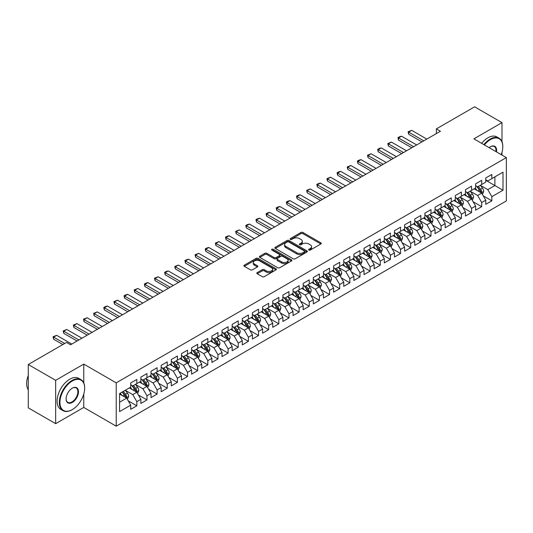 <?xml version="1.0" encoding="UTF-8"?>
<svg xmlns="http://www.w3.org/2000/svg" width="533" height="533" viewBox="0 0 533 533"><rect width="100%" height="100%" fill="white"/><g stroke="black" fill="none" stroke-linecap="round" stroke-linejoin="round"><path stroke-width="0.8" d="M308.88 250.09A0.986 0.566 0 0 0 310.273 250.09L320.853 243.981A1.406 0.813 0 0 0 321.266 243.408A1.406 0.813 0 0 0 320.853 242.835L302.931 232.481A1.406 0.813 0 0 0 300.938 232.481L290.358 238.591A0.986 0.566 0 0 0 290.072 238.997A0.986 0.566 0 0 0 290.358 239.397A0.986 0.566 0 0 0 291.751 239.397L293.123 238.604A4.504 2.598 0 0 1 299.493 238.604L300.985 239.47A4.504 2.598 0 0 1 302.311 241.309A4.504 2.598 0 0 1 300.985 243.148L299.619 243.941A0.986 0.566 0 0 0 299.333 244.341A0.986 0.566 0 0 0 299.619 244.74A0.986 0.566 0 0 0 301.012 244.74L302.384 243.954A4.504 2.598 0 0 1 308.754 243.954L310.246 244.814A4.504 2.598 0 0 1 311.565 246.652A4.504 2.598 0 0 1 310.246 248.491L308.88 249.284A0.986 0.566 0 0 0 308.587 249.684A0.986 0.566 0 0 0 308.88 250.09L308.88 249.284M257.226 272.61A1.406 0.813 0 0 0 256.813 273.182A1.406 0.813 0 0 0 257.226 273.762L262.256 276.66A1.406 0.813 0 0 0 264.248 276.66L275.994 269.878A1.406 0.813 0 0 0 276.407 269.305A1.406 0.813 0 0 0 275.994 268.732L258.072 258.378A1.406 0.813 0 0 0 256.08 258.378L244.334 265.168A1.406 0.813 0 0 0 243.921 265.74A1.406 0.813 0 0 0 244.334 266.313L250.41 269.818A1.406 0.813 0 0 0 252.402 269.818L257.426 266.92A1.406 0.813 0 0 0 257.839 266.34A1.406 0.813 0 0 0 257.426 265.767L254.414 264.028A3.764 2.172 0 0 1 253.315 262.489A3.764 2.172 0 0 1 255.64 260.484A3.764 2.172 0 0 1 259.744 260.957L271.544 267.766A3.764 2.172 0 0 1 272.643 269.305A3.764 2.172 0 0 1 270.318 271.31A3.764 2.172 0 0 1 266.214 270.844L264.248 269.705A1.406 0.813 0 0 0 262.256 269.705L257.226 272.61L257.226 273.762L262.256 270.877L262.256 269.705M83.761 382.887L83.761 364.099L55.659 380.322L28.276 364.505L66.518 342.426L70.576 344.771L440.418 131.245L436.36 128.899L436.36 133.59M83.761 364.099L116.221 382.841L506.35 157.601L506.35 200.934L116.221 426.18L116.221 382.841M501.986 141.725L501.986 122.637L473.89 138.86L506.35 157.601M501.986 122.637L474.603 106.82L436.36 128.899M293.223 258.785A1.406 0.813 0 0 0 295.215 258.785L306.961 252.002A1.406 0.813 0 0 0 307.374 251.423A1.406 0.813 0 0 0 306.961 250.85L289.039 240.503A1.406 0.813 0 0 0 287.047 240.503L275.301 247.285A1.406 0.813 0 0 0 274.888 247.865A1.406 0.813 0 0 0 275.301 248.438L293.223 258.785M272.256 250.303A0.986 0.566 0 0 1 273.256 250.443L273.256 249.271L291.478 259.791A1.406 0.813 0 0 1 291.891 260.364A1.406 0.813 0 0 1 291.478 260.937L279.732 267.726A1.406 0.813 0 0 1 277.74 267.726L259.818 257.372L259.818 256.226A1.406 0.813 0 0 0 259.404 256.799A1.406 0.813 0 0 0 259.818 257.372M259.818 256.226L264.848 253.322A1.406 0.813 0 0 1 266.833 253.322L274.102 257.519A1.406 0.813 0 0 0 276.094 257.519L279.432 255.593A1.406 0.813 0 0 0 279.845 255.021A1.406 0.813 0 0 0 279.432 254.441L271.863 250.077A0.986 0.566 0 0 1 271.577 249.671A0.986 0.566 0 0 1 272.183 249.144A0.986 0.566 0 0 1 273.256 249.271M485.756 180.261L494.89 185.537L494.89 176.869L503.005 172.179L491.846 178.622L491.846 174.464L485.756 177.982L485.756 182.139L481.699 184.478L481.699 180.321L475.616 183.838L475.616 187.996L471.558 190.334L471.558 186.177L465.469 189.695L465.469 193.852L461.411 196.191L461.411 192.033L455.329 195.551L455.329 199.708L451.271 202.047L451.271 197.89L445.182 201.407L445.182 205.565L441.124 207.903L441.124 203.746L435.041 207.264L435.041 211.421L430.984 213.76L430.984 209.602L424.894 213.12L424.894 217.277L420.837 219.616L420.837 215.459L414.754 218.976L414.754 223.134L410.696 225.472L410.696 221.315L404.607 224.833L404.607 228.99L400.55 231.329L400.55 227.171L394.467 230.689L394.467 234.846L390.409 237.185L390.409 233.028L384.32 236.545L384.32 240.703L380.262 243.048L380.262 238.884L374.179 242.402L374.179 246.559L370.122 248.904L370.122 244.74L364.032 248.258L364.032 252.415L359.975 254.761L359.975 250.597L353.892 254.114L353.892 258.272L349.835 260.617L349.835 256.453L343.745 259.971L343.745 264.128L339.688 266.473L339.688 262.309L333.598 265.827L333.598 269.984L329.541 272.33L329.541 268.166L323.458 271.683L323.458 275.841L319.4 278.186L319.4 274.029L313.311 277.54L313.311 281.697L309.253 284.042L309.253 279.885L303.17 283.396L303.17 287.554L299.113 289.899L299.113 285.741L293.023 289.252L293.023 293.41L288.966 295.755L288.966 291.598L282.883 295.109L282.883 299.266L278.826 301.611L278.826 297.454L272.736 300.965L272.736 305.123L268.679 307.468L268.679 303.31L262.596 306.821L262.596 310.979L258.538 313.324L258.538 309.167L252.449 312.678L252.449 316.835L248.391 319.18L248.391 315.023L242.308 318.534L242.308 322.692L238.251 325.037L238.251 320.879L232.161 324.39L232.161 328.548L228.104 330.893L228.104 326.736L222.021 330.247L222.021 334.404L217.964 336.749L217.964 332.592L211.874 336.103L211.874 340.261L207.817 342.606L207.817 338.448L201.734 341.959L201.734 346.117L197.676 348.462L197.676 344.305L191.587 347.816L191.587 351.973L187.529 354.318L187.529 350.161L181.447 353.672L181.447 357.83L177.389 360.175L177.389 356.017L171.3 359.528L171.3 363.686L167.242 366.031L167.242 361.874L161.159 365.385L161.159 369.542L157.102 371.887L157.102 367.73L151.012 371.241L151.012 375.399L146.955 377.744L146.955 373.586L140.872 377.098L140.872 381.255L136.814 383.6L136.814 379.443L130.725 382.954L130.725 387.111L119.565 393.554L119.565 411.596L130.725 405.153L126.667 398.124L119.565 394.027M503.005 172.179L503.005 190.221L491.846 196.664L487.788 189.635L480.433 185.391M483.271 195.871L491.846 200.821L491.846 196.664M491.846 200.821L485.756 204.332L485.756 200.175L481.699 202.52L477.641 195.491L470.286 191.247M473.131 201.727L481.699 206.677L481.699 202.52M481.699 206.677L475.616 210.189L475.616 206.031L471.558 208.376L467.501 201.347L460.146 197.103M462.984 207.584L471.558 212.534L471.558 208.376M471.558 212.534L465.469 216.045L465.469 211.887L461.411 214.233L457.354 207.204L449.999 202.96M452.843 213.44L461.411 218.39L461.411 214.233M461.411 218.39L455.329 221.901L455.329 217.744L451.271 220.089L447.214 213.06L439.858 208.816M442.696 219.296L451.271 224.246L451.271 220.089M451.271 224.246L445.182 227.758L445.182 223.6L441.124 225.945L437.067 218.916L429.711 214.672M432.556 225.153L441.124 230.103L441.124 225.945M441.124 230.103L435.041 233.614L435.041 229.456L430.984 231.802L426.926 224.773L419.571 220.529M422.409 231.009L430.984 235.959L430.984 231.802M430.984 235.959L424.894 239.47L424.894 235.313L420.837 237.658L416.779 230.629L409.424 226.385M412.269 236.865L420.837 241.815L420.837 237.658M420.837 241.815L414.754 245.327L414.754 241.169L410.696 243.514L406.639 236.485L399.284 232.241M402.122 242.722L410.696 247.672L410.696 243.514M410.696 247.672L404.607 251.183L404.607 247.026L400.55 249.371L396.492 242.342L389.137 238.098M391.982 248.578L400.55 253.528L400.55 249.371M400.55 253.528L394.467 257.039L394.467 252.882L390.409 255.227L386.352 248.198L378.996 243.954M381.835 254.434L390.409 259.384L390.409 255.227M390.409 259.384L384.32 262.896L384.32 258.738L380.262 261.083L376.205 254.054L368.849 249.81M371.694 260.291L380.262 265.241L380.262 261.083M380.262 265.241L374.179 268.752L374.179 264.595L370.122 266.94L366.064 259.911L358.709 255.667M361.547 266.147L370.122 271.097L370.122 266.94M370.122 271.097L364.032 274.608L364.032 270.451L359.975 272.796L355.917 265.767L348.562 261.523M351.407 272.003L359.975 276.953L359.975 272.796M359.975 276.953L353.892 280.465L353.892 276.307L349.835 278.652L345.77 271.623L338.422 267.379M341.26 277.86L349.835 282.81L349.835 278.652M349.835 282.81L343.745 286.328L343.745 282.164L339.688 284.509L335.63 277.48L328.275 273.236M331.113 283.716L339.688 288.666L339.688 284.509M339.688 288.666L333.598 292.184L333.598 288.02L329.541 290.365L325.483 283.336L318.134 279.092M320.973 289.572L329.541 294.522L329.541 290.365M329.541 294.522L323.458 298.04L323.458 293.876L319.4 296.221L315.343 289.192L307.987 284.948M310.826 295.429L319.4 300.379L319.4 296.221M319.4 300.379L313.311 303.897L313.311 299.733L309.253 302.078L305.196 295.049L297.847 290.805M300.685 301.285L309.253 306.235L309.253 302.078M309.253 306.235L303.17 309.753L303.17 305.589L299.113 307.934L295.055 300.905L287.7 296.661M290.538 307.141L299.113 312.091L299.113 307.934M299.113 312.091L293.023 315.609L293.023 311.445L288.966 313.79L284.908 306.761L277.56 302.517M280.398 312.998L288.966 317.948L288.966 313.79M288.966 317.948L282.883 321.466L282.883 317.308L278.826 319.647L274.768 312.618L267.413 308.374M270.251 318.854L278.826 323.804L278.826 319.647M278.826 323.804L272.736 327.322L272.736 323.165L268.679 325.503L264.621 318.474L257.266 314.23M260.111 324.71L268.679 329.661L268.679 325.503M268.679 329.661L262.596 333.178L262.596 329.021L258.538 331.359L254.481 324.331L247.125 320.086M249.964 330.573L258.538 335.517L258.538 331.359M258.538 335.517L252.449 339.035L252.449 334.877L248.391 337.216L244.334 330.187L236.978 325.943M239.823 336.43L248.391 341.373L248.391 337.216M248.391 341.373L242.308 344.891L242.308 340.734L238.251 343.072L234.194 336.043L226.838 331.799M229.676 342.286L238.251 347.23L238.251 343.072M238.251 347.23L232.161 350.747L232.161 346.59L228.104 348.928L224.047 341.9L216.691 337.656M219.536 348.142L228.104 353.086L228.104 348.928M228.104 353.086L222.021 356.604L222.021 352.446L217.964 354.785L213.906 347.756L206.551 343.512M209.389 353.999L217.964 358.942L217.964 354.785M217.964 358.942L211.874 362.46L211.874 358.303L207.817 360.641L203.759 353.612L196.404 349.368M199.249 359.855L207.817 364.799L207.817 360.641M207.817 364.799L201.734 368.316L201.734 364.159L197.676 366.497L193.619 359.469L186.264 355.225M189.102 365.711L197.676 370.655L197.676 366.497M197.676 370.655L191.587 374.173L191.587 370.015L187.529 372.354L183.472 365.325L176.117 361.081M178.961 371.568L187.529 376.511L187.529 372.354M187.529 376.511L181.447 380.029L181.447 375.872L177.389 378.21L173.332 371.181L165.976 366.937M168.814 377.424L177.389 382.368L177.389 378.21M177.389 382.368L171.3 385.885L171.3 381.728L167.242 384.066L163.185 377.038L155.829 372.794M158.674 383.28L167.242 388.224L167.242 384.066M167.242 388.224L161.159 391.742L161.159 387.584L157.102 389.923L153.044 382.901L145.689 378.65M148.527 389.137L157.102 394.08L157.102 389.923M157.102 394.08L151.012 397.598L151.012 393.441L146.955 395.779L142.897 388.757L135.542 384.506M138.387 394.993L146.955 399.937L146.955 395.779M146.955 399.937L140.872 403.454L140.872 399.297L136.814 401.635L132.757 394.613L125.402 390.363M128.24 400.849L136.814 405.8L136.814 401.635M136.814 405.8L130.725 409.311L130.725 405.153M130.725 384.773L132.757 385.945L136.814 383.6M119.565 402.222L126.667 398.124M140.872 378.916L142.897 380.089L146.955 377.744M132.757 394.613L136.814 392.268L129.306 387.931M140.872 399.297L136.814 392.268M151.012 373.06L153.044 374.233L157.102 371.887M142.897 388.757L146.955 386.412L139.446 382.074M151.012 393.441L146.955 386.412M161.159 367.204L163.185 368.376L167.242 366.031M153.044 382.901L157.102 380.555L149.593 376.218M161.159 387.584L157.102 380.555M171.3 361.347L173.332 362.52L177.389 360.175M163.185 377.038L167.242 374.699L159.733 370.362M171.3 381.728L167.242 374.699M181.447 355.491L183.472 356.657L187.529 354.318M173.332 371.181L177.389 368.843L169.88 364.505M181.447 375.872L177.389 368.843M191.587 349.635L193.619 350.801L197.676 348.462M183.472 365.325L187.529 362.986L180.021 358.649M191.587 370.015L187.529 362.986M201.734 343.778L203.759 344.944L207.817 342.606M193.619 359.469L197.676 357.13L190.168 352.793M201.734 364.159L197.676 357.13M211.874 337.922L213.906 339.088L217.964 336.749M203.759 353.612L207.817 351.274L200.315 346.936M211.874 358.303L207.817 351.274M222.021 332.066L224.047 333.232L228.104 330.893M213.906 347.756L217.964 345.417L210.455 341.08M222.021 352.446L217.964 345.417M232.161 326.209L234.194 327.375L238.251 325.037M224.047 341.9L228.104 339.561L220.602 335.224M232.161 346.59L228.104 339.561M242.308 320.353L244.334 321.519L248.391 319.18M234.194 336.043L238.251 333.705L230.742 329.367M242.308 340.734L238.251 333.705M252.449 314.497L254.481 315.663L258.538 313.324M244.334 330.187L248.391 327.848L240.889 323.511M252.449 334.877L248.391 327.848M262.596 308.64L264.621 309.806L268.679 307.468M254.481 324.331L258.538 321.992L251.03 317.655M262.596 329.021L258.538 321.992M272.736 302.784L274.768 303.95L278.826 301.611M264.621 318.474L268.679 316.136L261.177 311.798M272.736 323.165L268.679 316.136M282.883 296.921L284.908 298.094L288.966 295.755M274.768 312.618L278.826 310.279L271.317 305.942M282.883 317.308L278.826 310.279M293.023 291.065L295.055 292.237L299.113 289.899M284.908 306.761L288.966 304.423L281.464 300.086M293.023 311.445L288.966 304.423M303.17 285.208L305.196 286.381L309.253 284.042M295.055 300.905L299.113 298.567L291.604 294.229M303.17 305.589L299.113 298.567M313.311 279.352L315.343 280.525L319.4 278.186M305.196 295.049L309.253 292.71L301.751 288.373M313.311 299.733L309.253 292.71M323.458 273.496L325.483 274.668L329.541 272.33M315.343 289.192L319.4 286.854L311.892 282.517M323.458 293.876L319.4 286.854M333.598 267.639L335.63 268.812L339.688 266.473M325.483 283.336L329.541 280.998L322.039 276.66M333.598 288.02L329.541 280.998M343.745 261.783L345.77 262.956L349.835 260.617M335.63 277.48L339.688 275.141L332.179 270.804M343.745 282.164L339.688 275.141M353.892 255.927L355.917 257.099L359.975 254.761M345.77 271.623L349.835 269.285L342.326 264.948M353.892 276.307L349.835 269.285M364.032 250.07L366.064 251.243L370.122 248.904M355.917 265.767L359.975 263.429L352.466 259.091M364.032 270.451L359.975 263.429M374.179 244.214L376.205 245.387L380.262 243.048M366.064 259.911L370.122 257.572L362.613 253.235M374.179 264.595L370.122 257.572M384.32 238.358L386.352 239.53L390.409 237.185M376.205 254.054L380.262 251.709L372.754 247.379M384.32 258.738L380.262 251.709M394.467 232.501L396.492 233.674L400.55 231.329M386.352 248.198L390.409 245.853L382.901 241.522M394.467 252.882L390.409 245.853M404.607 226.645L406.639 227.818L410.696 225.472M396.492 242.342L400.55 239.997L393.041 235.666M404.607 247.026L400.55 239.997M414.754 220.789L416.779 221.961L420.837 219.616M406.639 236.485L410.696 234.14L403.188 229.81M414.754 241.169L410.696 234.14M424.894 214.932L426.926 216.105L430.984 213.76M416.779 230.629L420.837 228.284L413.328 223.953M424.894 235.313L420.837 228.284M435.041 209.076L437.067 210.249L441.124 207.903M426.926 224.773L430.984 222.428L423.475 218.097M435.041 229.456L430.984 222.428M445.182 203.22L447.214 204.392L451.271 202.047M437.067 218.916L441.124 216.571L433.622 212.241M445.182 223.6L441.124 216.571M455.329 197.363L457.354 198.536L461.411 196.191M447.214 213.06L451.271 210.715L443.762 206.384M455.329 217.744L451.271 210.715M465.469 191.507L467.501 192.679L471.558 190.334M457.354 207.204L461.411 204.859L453.909 200.528M465.469 211.887L461.411 204.859M475.616 185.651L477.641 186.823L481.699 184.478M467.501 201.347L471.558 199.002L464.05 194.672M475.616 206.031L471.558 199.002M485.756 179.794L487.788 180.967L491.846 178.622M477.641 195.491L481.699 193.146L474.197 188.815M485.756 200.175L481.699 193.146M28.276 364.505L28.276 407.845L55.659 423.662L83.761 407.439L116.221 426.18M55.659 380.322L55.659 423.662M501.986 155.083L501.986 152.325M487.788 189.635L494.89 185.537L503.005 190.221M83.761 407.439L83.761 394.08M309.273 250.23L310.246 249.664A4.504 2.598 0 0 0 311.565 247.825L311.565 246.652M302.311 241.309L302.311 242.482A4.504 2.598 0 0 1 300.985 244.321L300.012 244.88M320.833 243.994L302.931 233.654A1.406 0.813 0 0 0 300.938 233.654L290.751 239.537M306.941 252.009L289.039 241.676A1.406 0.813 0 0 0 287.047 241.676L275.321 248.445M304.476 251.829A0.986 0.566 0 0 0 304.763 251.423A0.986 0.566 0 0 0 304.476 251.023L288.739 241.942A0.986 0.566 0 0 0 287.347 241.942L285.901 242.775A4.504 2.598 0 0 0 284.582 244.614A4.504 2.598 0 0 0 285.901 246.453L296.654 252.662A4.504 2.598 0 0 0 303.03 252.662L304.476 251.829L304.476 253.002A0.986 0.566 0 0 0 304.763 252.595L304.763 251.423M284.582 244.614L284.582 245.786A4.504 2.598 0 0 0 285.901 247.625L285.901 246.453M304.476 253.002L303.03 253.835A4.504 2.598 0 0 1 296.654 253.835L285.901 247.625M259.837 257.386L264.848 254.494L264.848 253.322M279.845 255.021L279.845 256.193A1.406 0.813 0 0 1 279.432 256.766L276.094 258.692A1.406 0.813 0 0 1 274.102 258.692L266.833 254.494A1.406 0.813 0 0 0 264.848 254.494M273.256 250.443L291.458 260.95M281.644 261.876A3.764 2.172 0 0 0 285.755 262.343A3.764 2.172 0 0 0 288.08 260.337A3.764 2.172 0 0 0 286.974 258.798L282.816 256.4A1.406 0.813 0 0 0 280.824 256.4L277.493 258.325A1.406 0.813 0 0 0 277.08 258.898A1.406 0.813 0 0 0 277.493 259.471L281.644 261.876L281.644 263.042A3.764 2.172 0 0 0 285.755 263.515A3.764 2.172 0 0 0 288.08 261.51L288.08 260.337M277.08 258.898L277.08 260.071A1.406 0.813 0 0 0 277.493 260.644L277.493 259.471M281.644 263.042L277.493 260.644M272.643 269.305L272.643 270.478A3.764 2.172 0 0 1 270.318 272.483A3.764 2.172 0 0 1 266.214 272.01L264.248 270.877A1.406 0.813 0 0 0 262.256 270.877M253.315 262.489L253.315 263.662A3.764 2.172 0 0 0 254.414 265.201L254.414 264.028M257.406 266.926L254.414 265.201M275.981 269.891L258.072 259.551A1.406 0.813 0 0 0 256.08 259.551L244.354 266.327M482.452 194.445L483.711 191.38A3.804 2.192 -120 0 0 482.498 188.142L480.34 185.264M476.908 190.381L475.269 188.196M480.986 192.733L481.659 191.54A3.804 2.192 -120 0 0 480.566 189.255L478.414 186.377M477.182 186.557L479.847 190.108A1.939 1.119 60 0 1 480.2 190.701L481.659 191.54M476.515 186.17L479.354 189.955A3.804 2.192 60 0 1 480.44 192.246L480.513 192.466M423.782 140.852L408.644 132.111L408.644 134.223L408.085 131.791L411.689 130.352L426.82 139.093M421.956 141.905L408.644 134.223M411.689 130.352L408.644 132.111L408.085 131.791M472.305 200.301L473.564 197.237A3.804 2.192 -120 0 0 472.351 193.999L470.199 191.12M466.761 196.237L465.122 194.052M470.839 198.589L471.512 197.397A3.804 2.192 -120 0 0 470.426 195.111L468.267 192.233M467.041 192.413L469.7 195.964A1.939 1.119 60 0 1 470.053 196.557L471.512 197.397M466.368 192.027L469.207 195.811A3.804 2.192 60 0 1 470.293 198.103L470.373 198.323M462.164 206.158L463.424 203.093A3.804 2.192 -120 0 0 462.211 199.855L460.052 196.977M456.621 202.094L454.982 199.908M460.699 204.445L461.371 203.253A3.804 2.192 -120 0 0 460.279 200.968L458.127 198.089M456.894 198.269L459.559 201.82A1.939 1.119 60 0 1 459.912 202.413L461.371 203.253M456.228 197.883L459.066 201.667A3.804 2.192 60 0 1 460.152 203.959L460.226 204.179M413.635 146.708L398.504 137.967L398.504 140.079L397.944 137.647L399.464 136.768L401.542 136.208L416.679 144.949M411.809 147.761L398.504 140.079M401.542 136.208L398.504 137.967L397.944 137.647M403.494 152.565L388.357 143.823L388.357 145.935L387.797 143.504L391.402 142.064L406.532 150.806M401.669 153.617L388.357 145.935M391.402 142.064L388.357 143.823L387.797 143.504M501.227 154.643A17.502 10.107 120 0 0 502.799 146.762A17.502 10.107 120 0 0 490.427 139.619A17.502 10.107 120 0 0 484.39 144.916M483.857 144.616A17.929 10.354 -60 0 1 490.12 139.093A17.929 10.354 -60 0 1 499.088 138.207A17.929 10.354 -60 0 1 502.799 146.415A17.929 10.354 -60 0 1 502.799 146.588M489.141 147.661A8.748 5.05 -60 0 1 490.427 146.762L490.427 146.762A8.748 5.05 -60 0 1 496.476 151.898M495.917 151.572A8.321 4.804 120 0 0 494.278 146.528A8.321 4.804 120 0 0 490.273 146.855M481.632 143.324A17.929 10.354 -60 0 1 487.888 137.807A17.929 10.354 -60 0 1 496.856 136.914L499.088 138.207M71.995 409.777L72.295 409.604A17.502 10.107 120 0 0 84.674 388.171A17.502 10.107 120 0 0 72.295 381.022A17.502 10.107 120 0 0 59.923 402.455A17.502 10.107 120 0 0 72.295 409.604L71.995 409.777A17.929 10.354 -60 0 1 63.027 410.67A17.929 10.354 -60 0 1 60.276 396.299A17.929 10.354 -60 0 1 71.995 380.495A17.929 10.354 -60 0 1 80.956 379.609A17.929 10.354 -60 0 1 84.674 387.817A17.929 10.354 -60 0 1 84.674 387.991M72.295 388.171L72.295 388.171A8.748 5.05 -60 0 1 78.484 391.742A8.748 5.05 -60 0 1 72.295 402.455A8.748 5.05 -60 0 1 66.112 398.884A8.748 5.05 -60 0 1 72.295 388.171L72.295 388.171M66.112 398.704A8.321 4.804 120 0 0 67.831 402.342A8.321 4.804 120 0 0 71.995 401.929A8.321 4.804 120 0 0 77.432 394.6A8.321 4.804 120 0 0 76.152 387.931A8.321 4.804 120 0 0 72.142 388.257M28.276 389.83A17.929 10.354 -60 0 1 28.276 375.499M63.027 410.67L60.795 409.377A17.929 10.354 -60 0 1 58.044 395.006A17.929 10.354 -60 0 1 69.763 379.21A17.929 10.354 -60 0 1 78.724 378.317L80.956 379.609M452.017 212.021L453.277 208.949A3.804 2.192 -120 0 0 452.064 205.711L449.912 202.833M446.474 207.95L444.835 205.765M450.552 210.302L451.224 209.109A3.804 2.192 -120 0 0 450.138 206.824L447.98 203.946M446.754 204.126L449.412 207.677A1.939 1.119 60 0 1 449.765 208.27L451.224 209.109M446.081 203.739L448.919 207.524A3.804 2.192 60 0 1 450.005 209.815L450.085 210.035M441.877 217.877L443.136 214.806A3.804 2.192 -120 0 0 441.924 211.568L439.765 208.689M436.334 213.806L434.695 211.621M440.411 216.158L441.084 214.966A3.804 2.192 -120 0 0 439.991 212.68L437.84 209.802M436.607 209.982L439.272 213.533A1.939 1.119 60 0 1 439.618 214.126L441.084 214.966M435.941 209.596L438.779 213.38A3.804 2.192 60 0 1 439.865 215.672L439.938 215.892M393.347 158.421L378.217 149.68L378.217 151.792L377.657 149.36L379.176 148.48L381.255 147.921L396.392 156.662M391.522 159.474L378.217 151.792M381.255 147.921L378.217 149.68L377.657 149.36M383.207 164.277L368.07 155.536L368.07 157.648L367.51 155.216L371.115 153.777L386.245 162.518M381.381 165.33L368.07 157.648M371.115 153.777L368.07 155.536L367.51 155.216M431.73 223.733L432.989 220.662A3.804 2.192 -120 0 0 431.777 217.424L429.625 214.546M426.187 219.663L424.548 217.477M430.264 222.014L430.937 220.822A3.804 2.192 -120 0 0 429.851 218.537L427.693 215.658M426.467 215.838L429.125 219.389A1.939 1.119 60 0 1 429.478 219.982L430.937 220.822M425.794 215.452L428.632 219.243A3.804 2.192 60 0 1 429.718 221.528L429.798 221.748M373.06 170.134L357.923 161.392L357.923 163.504L357.37 161.073L358.889 160.193L360.968 159.64L376.105 168.375M371.235 171.186L357.923 163.504M360.968 159.64L357.923 161.392L357.37 161.073M421.59 229.59L422.849 226.518A3.804 2.192 -120 0 0 421.63 223.28L419.478 220.402M416.046 225.519L414.408 223.334M420.124 227.871L420.797 226.678A3.804 2.192 -120 0 0 419.704 224.393L417.552 221.515M416.32 221.695L418.985 225.246A1.939 1.119 60 0 1 419.331 225.839L420.797 226.678M415.653 221.308L418.485 225.099A3.804 2.192 60 0 1 419.578 227.384L419.651 227.604M362.92 175.99L347.783 167.249L347.783 169.361L347.223 166.929L350.827 165.496L365.958 174.231M361.088 177.043L347.783 169.361M350.827 165.496L347.783 167.249L347.223 166.929M411.443 235.446L412.702 232.375A3.804 2.192 -120 0 0 411.489 229.137L409.337 226.259M405.899 231.375L404.261 229.19M409.977 233.727L410.65 232.535A3.804 2.192 -120 0 0 409.564 230.249L407.405 227.371M406.179 227.551L408.838 231.102A1.939 1.119 60 0 1 409.191 231.695L410.65 232.535M405.506 227.165L408.345 230.956A3.804 2.192 60 0 1 409.431 233.241L409.511 233.461M352.773 181.846L337.636 173.105L337.636 175.217L337.083 172.785L338.602 171.906L340.68 171.353L355.817 180.087M350.947 182.899L337.636 175.217M340.68 171.353L337.636 173.105L337.083 172.785M401.302 241.302L402.555 238.231A3.804 2.192 -120 0 0 401.342 234.993L399.19 232.115M395.759 237.232L394.12 235.046M399.837 239.584L400.503 238.391A3.804 2.192 -120 0 0 399.417 236.106L397.265 233.227M396.032 233.407L398.697 236.965A1.939 1.119 60 0 1 399.044 237.551L400.503 238.391M395.366 233.021L398.198 236.812A3.804 2.192 60 0 1 399.29 239.097L399.364 239.317M342.632 187.703L327.495 178.961L327.495 181.073L326.936 178.642L330.54 177.209L345.67 185.944M340.8 188.755L327.495 181.073M330.54 177.209L327.495 178.961L326.936 178.642M391.155 247.159L392.415 244.087A3.804 2.192 -120 0 0 391.202 240.849L389.043 237.971M385.612 243.088L383.973 240.903M389.69 245.44L390.363 244.247A3.804 2.192 -120 0 0 389.277 241.962L387.118 239.084M385.892 239.264L388.55 242.821A1.939 1.119 60 0 1 388.903 243.408L390.363 244.247M385.219 238.877L388.057 242.668A3.804 2.192 60 0 1 389.143 244.953L389.223 245.173M332.485 193.559L317.348 184.818L317.348 186.93L316.795 184.498L318.314 183.619L320.393 183.066L335.53 191.8M330.66 194.612L317.348 186.93M320.393 183.066L317.348 184.818L316.795 184.498M381.015 253.015L382.268 249.944A3.804 2.192 -120 0 0 381.055 246.706L378.903 243.828M375.472 248.944L373.833 246.759M379.549 251.296L380.216 250.104A3.804 2.192 -120 0 0 379.13 247.818L376.978 244.94M375.745 245.12L378.41 248.678A1.939 1.119 60 0 1 378.756 249.264L380.216 250.104M375.079 244.734L377.91 248.525A3.804 2.192 60 0 1 379.003 250.81L379.076 251.03M322.338 199.415L307.208 190.674L307.208 192.786L306.648 190.354L310.253 188.922L325.383 197.656M320.513 200.468L307.208 192.786M310.253 188.922L307.208 190.674L306.648 190.354M370.868 258.871L372.127 255.8A3.804 2.192 -120 0 0 370.915 252.562L368.756 249.684M365.325 254.801L363.686 252.615M369.402 257.153L370.075 255.96A3.804 2.192 -120 0 0 368.989 253.675L366.831 250.796M365.605 250.976L368.263 254.534A1.939 1.119 60 0 1 368.616 255.12L370.075 255.96M364.932 250.59L367.77 254.381A3.804 2.192 60 0 1 368.856 256.666L368.936 256.886M312.198 205.272L297.061 196.53L297.061 198.642L296.508 196.211L298.027 195.331L300.106 194.778L315.243 203.513M310.373 206.324L297.061 198.642M300.106 194.778L297.061 196.53L296.508 196.211M360.728 264.728L361.98 261.656A3.804 2.192 -120 0 0 360.768 258.418L358.616 255.54M355.178 260.657L353.546 258.472M359.255 263.009L359.928 261.816A3.804 2.192 -120 0 0 358.842 259.531L356.69 256.653M355.458 256.833L358.116 260.39A1.939 1.119 60 0 1 358.469 260.977L359.928 261.816M354.791 256.446L357.623 260.237A3.804 2.192 60 0 1 358.716 262.522L358.789 262.742M302.051 211.128L286.921 202.387L286.921 204.499L286.361 202.067L287.88 201.188L289.965 200.635L305.096 209.369M300.226 212.181L286.921 204.499M289.965 200.635L286.921 202.387L286.361 202.067M350.581 270.584L351.84 267.513A3.804 2.192 -120 0 0 350.627 264.275L348.469 261.397M345.038 266.513L343.399 264.328M349.115 268.865L349.788 267.673A3.804 2.192 -120 0 0 348.702 265.387L346.543 262.509M345.311 262.689L347.976 266.247A1.939 1.119 60 0 1 348.329 266.833L349.788 267.673M344.644 262.303L347.483 266.094A3.804 2.192 60 0 1 348.569 268.379L348.649 268.599M291.911 216.984L276.774 208.243L276.774 210.355L276.221 207.923L277.74 207.044L279.818 206.491L294.956 215.225M290.085 218.037L276.774 210.355M279.818 206.491L276.774 208.243L276.221 207.923M340.44 276.44L341.693 273.369A3.804 2.192 -120 0 0 340.48 270.131L338.328 267.253M334.891 272.37L333.258 270.184M338.968 274.722L339.641 273.529A3.804 2.192 -120 0 0 338.555 271.244L336.403 268.365M335.17 268.545L337.829 272.103A1.939 1.119 60 0 1 338.182 272.689L339.641 273.529M334.504 268.159L337.336 271.95A3.804 2.192 60 0 1 338.428 274.235L338.502 274.455M281.764 222.841L266.633 214.099L266.633 216.211L266.074 213.78L267.593 212.9L269.678 212.347L284.809 221.082M279.938 223.893L266.633 216.211M269.678 212.347L266.633 214.099L266.074 213.78M330.293 282.297L331.553 279.225A3.804 2.192 -120 0 0 330.34 275.987L328.181 273.109M324.75 278.226L323.111 276.041M328.828 280.585L329.501 279.385A3.804 2.192 -120 0 0 328.408 277.1L326.256 274.222M325.023 274.402L327.688 277.959A1.939 1.119 60 0 1 328.042 278.546L329.501 279.385M324.357 274.015L327.195 277.806A3.804 2.192 60 0 1 328.281 280.091L328.361 280.311M271.623 228.697L256.486 219.956L256.486 222.068L255.933 219.636L257.452 218.757L259.531 218.204L274.668 226.938M269.798 229.75L256.486 222.068M259.531 218.204L256.486 219.956L255.933 219.636M320.153 288.153L321.406 285.082A3.804 2.192 -120 0 0 320.193 281.844L318.041 278.966M314.603 284.082L312.971 281.897M318.681 286.441L319.354 285.242A3.804 2.192 -120 0 0 318.268 282.956L316.116 280.078M314.883 280.258L317.541 283.816A1.939 1.119 60 0 1 317.895 284.402L319.354 285.242M314.217 279.872L317.048 283.663A3.804 2.192 60 0 1 318.141 285.948L318.214 286.168M261.476 234.553L246.346 225.812L246.346 227.924L245.786 225.492L247.305 224.613L249.391 224.06L264.521 232.794M259.651 235.606L246.346 227.924M249.391 224.06L246.346 225.812L245.786 225.492M310.006 294.009L311.265 290.938A3.804 2.192 -120 0 0 310.053 287.7L307.894 284.822M304.463 289.939L302.824 287.753M308.54 292.297L309.213 291.098A3.804 2.192 -120 0 0 308.121 288.813L305.969 285.941M304.736 286.114L307.401 289.672A1.939 1.119 60 0 1 307.754 290.258L309.213 291.098M304.07 285.728L306.908 289.519A3.804 2.192 60 0 1 307.994 291.804L308.074 292.024M251.336 240.41L236.199 231.668L236.199 233.78L235.639 231.349L239.244 229.916L254.381 238.651M249.511 241.462L236.199 233.78M239.244 229.916L236.199 231.668L235.639 231.349M299.866 299.866L301.118 296.794A3.804 2.192 -120 0 0 299.906 293.556L297.754 290.685M294.316 295.795L292.684 293.61M298.393 298.154L299.066 296.954A3.804 2.192 -120 0 0 297.98 294.669L295.828 291.798M294.596 291.971L297.254 295.529A1.939 1.119 60 0 1 297.607 296.115L299.066 296.954M293.93 291.584L296.761 295.375A3.804 2.192 60 0 1 297.854 297.661L297.927 297.88M241.189 246.266L226.059 237.525L226.059 239.637L225.499 237.205L227.018 236.326L229.097 235.773L244.234 244.507M239.364 247.319L226.059 239.637M229.097 235.773L226.059 237.525L225.499 237.205M289.719 305.722L290.978 302.651A3.804 2.192 -120 0 0 289.765 299.413L287.607 296.541M284.176 301.651L282.537 299.466M288.253 304.01L288.926 302.811A3.804 2.192 -120 0 0 287.833 300.525L285.681 297.654M284.449 297.827L287.114 301.385A1.939 1.119 60 0 1 287.467 301.971L288.926 302.811M283.783 297.447L286.621 301.232A3.804 2.192 60 0 1 287.707 303.517L287.787 303.737M231.049 252.122L215.912 243.381L215.912 245.493L215.352 243.061L218.956 241.629L234.094 250.363M229.223 253.175L215.912 245.493M218.956 241.629L215.912 243.381L215.352 243.061M279.578 311.578L280.831 308.507A3.804 2.192 -120 0 0 279.618 305.269L277.466 302.398M274.029 307.508L272.39 305.322M278.106 309.866L278.779 308.674A3.804 2.192 -120 0 0 277.693 306.382L275.534 303.51M274.308 303.683L276.967 307.241A1.939 1.119 60 0 1 277.32 307.827L278.779 308.674M273.636 303.304L276.474 307.088A3.804 2.192 60 0 1 277.566 309.373L277.64 309.593M220.902 257.979L205.771 249.244L205.771 251.349L205.212 248.918L206.731 248.038L208.809 247.485L223.947 256.22M219.076 259.031L205.771 251.349M208.809 247.485L205.771 249.244L205.212 248.918M269.431 317.435L270.691 314.363A3.804 2.192 -120 0 0 269.478 311.125L267.319 308.254M263.888 313.364L262.249 311.179M267.966 315.723L268.639 314.53A3.804 2.192 -120 0 0 267.546 312.238L265.394 309.367M264.161 309.54L266.826 313.098A1.939 1.119 60 0 1 267.18 313.684L268.639 314.53M263.495 309.16L266.333 312.944A3.804 2.192 60 0 1 267.419 315.23L267.499 315.449M210.762 263.835L195.624 255.1L195.624 257.206L195.065 254.774L198.669 253.342L213.8 262.076M208.936 264.888L195.624 257.206M198.669 253.342L195.624 255.1L195.065 254.774M259.285 323.291L260.544 320.22A3.804 2.192 -120 0 0 259.331 316.982L257.179 314.11M253.741 319.22L252.102 317.035M257.819 321.579L258.492 320.386A3.804 2.192 -120 0 0 257.406 318.094L255.247 315.223M254.021 315.403L256.679 318.954A1.939 1.119 60 0 1 257.033 319.54L258.492 320.386M253.348 315.016L256.186 318.801A3.804 2.192 60 0 1 257.272 321.086L257.352 321.306M200.615 269.691L185.484 260.957L185.484 263.062L184.924 260.63L186.443 259.751L188.522 259.198L203.659 267.932M198.789 270.744L185.484 263.062M188.522 259.198L185.484 260.957L184.924 260.63M249.144 329.147L250.403 326.076A3.804 2.192 -120 0 0 249.191 322.838L247.032 319.967M243.601 325.077L241.962 322.891M247.678 327.435L248.351 326.243A3.804 2.192 -120 0 0 247.259 323.951L245.107 321.079M243.874 321.259L246.539 324.81A1.939 1.119 60 0 1 246.892 325.397L248.351 326.243M243.208 320.873L246.046 324.657A3.804 2.192 60 0 1 247.132 326.942L247.205 327.162M238.997 335.004L240.256 331.932A3.804 2.192 -120 0 0 239.044 328.694L236.892 325.823M233.454 330.933L231.815 328.748M237.531 333.292L238.204 332.099A3.804 2.192 -120 0 0 237.118 329.807L234.96 326.936M233.734 327.115L236.392 330.667A1.939 1.119 60 0 1 236.745 331.253L238.204 332.099M233.061 326.729L235.899 330.513A3.804 2.192 60 0 1 236.985 332.799L237.065 333.018M228.857 340.86L230.116 337.789A3.804 2.192 -120 0 0 228.904 334.551L226.745 331.679M223.314 336.789L221.675 334.604M227.391 339.148L228.064 337.955A3.804 2.192 -120 0 0 226.971 335.663L224.819 332.792M223.587 332.972L226.252 336.523A1.939 1.119 60 0 1 226.605 337.109L228.064 337.955M222.921 332.585L225.759 336.37A3.804 2.192 60 0 1 226.845 338.655L226.918 338.875M218.71 346.716L219.969 343.645A3.804 2.192 -120 0 0 218.757 340.407L216.605 337.536M213.167 342.646L211.528 340.46M217.244 345.004L217.917 343.812A3.804 2.192 -120 0 0 216.831 341.52L214.672 338.648M213.447 338.828L216.105 342.379A1.939 1.119 60 0 1 216.458 342.966L217.917 343.812M212.774 338.442L215.612 342.226A3.804 2.192 60 0 1 216.698 344.511L216.778 344.731M208.57 352.573L209.829 349.501A3.804 2.192 -120 0 0 208.616 346.263L206.458 343.392M203.026 348.502L201.387 346.317M207.104 350.861L207.777 349.668A3.804 2.192 -120 0 0 206.684 347.376L204.532 344.505M203.3 344.684L205.965 348.236A1.939 1.119 60 0 1 206.311 348.822L207.777 349.668M202.633 344.298L205.471 348.082A3.804 2.192 60 0 1 206.557 350.368L206.631 350.587M198.423 358.429L199.682 355.358A3.804 2.192 -120 0 0 198.469 352.12L196.317 349.248M192.879 354.358L191.24 352.173M196.957 356.717L197.63 355.524A3.804 2.192 -120 0 0 196.544 353.232L194.385 350.361M193.159 350.541L195.818 354.092A1.939 1.119 60 0 1 196.171 354.678L197.63 355.524M192.486 350.154L195.325 353.939A3.804 2.192 60 0 1 196.411 356.224L196.49 356.444M188.282 364.286L189.541 361.214A3.804 2.192 -120 0 0 188.322 357.976L186.17 355.105M182.739 360.215L181.1 358.029M186.816 362.573L187.489 361.381A3.804 2.192 -120 0 0 186.397 359.089L184.245 356.217M183.012 356.397L185.677 359.948A1.939 1.119 60 0 1 186.024 360.535L187.489 361.381M182.346 356.011L185.184 359.795A3.804 2.192 60 0 1 186.27 362.08L186.343 362.3M190.474 275.548L175.337 266.813L175.337 268.918L174.777 266.487L178.382 265.054L193.512 273.789M188.649 276.6L175.337 268.918M178.382 265.054L175.337 266.813L174.777 266.487M180.327 281.404L165.197 272.669L165.197 274.775L164.637 272.343L166.156 271.464L168.235 270.911L183.372 279.645M178.502 282.457L165.197 274.775M168.235 270.911L165.197 272.669L164.637 272.343M170.187 287.26L155.05 278.526L155.05 280.631L154.49 278.199L158.094 276.767L173.225 285.501M168.361 288.313L155.05 280.631M158.094 276.767L155.05 278.526L154.49 278.199M160.04 293.117L144.909 284.382L144.909 286.488L144.35 284.056L145.869 283.176L147.947 282.623L163.085 291.358M158.214 294.169L144.909 286.488M147.947 282.623L144.909 284.382L144.35 284.056M149.9 298.973L134.762 290.238L134.762 292.344L134.203 289.912L137.807 288.48L152.938 297.214M148.074 300.026L134.762 292.344M137.807 288.48L134.762 290.238L134.203 289.912M139.753 304.829L124.622 296.095L124.622 298.2L124.062 295.768L125.581 294.889L127.66 294.336L142.797 303.07M137.927 305.882L124.622 298.2M127.66 294.336L124.622 296.095L124.062 295.768M129.612 310.686L114.475 301.951L114.475 304.057L113.915 301.625L117.52 300.192L132.65 308.927M127.787 311.738L114.475 304.057M117.52 300.192L114.475 301.951L113.915 301.625M178.135 370.142L179.394 367.07A3.804 2.192 -120 0 0 178.182 363.839L176.03 360.961M172.592 366.071L170.953 363.886M176.67 368.43L177.342 367.237A3.804 2.192 -120 0 0 176.256 364.952L174.098 362.074M172.872 362.253L175.53 365.805A1.939 1.119 60 0 1 175.883 366.391L177.342 367.237M172.199 361.867L175.037 365.651A3.804 2.192 60 0 1 176.123 367.937L176.203 368.156M119.465 316.542L104.328 307.808L104.328 309.913L103.775 307.481L105.294 306.602L107.373 306.049L122.51 314.783M117.64 317.595L104.328 309.913M107.373 306.049L104.328 307.808L103.775 307.481M167.995 375.998L169.254 372.927A3.804 2.192 -120 0 0 168.035 369.695L165.883 366.817M162.452 371.927L160.813 369.742M166.529 374.286L167.195 373.093A3.804 2.192 -120 0 0 166.109 370.808L163.957 367.93M162.725 368.11L165.39 371.661A1.939 1.119 60 0 1 165.736 372.247L167.195 373.093M162.059 367.723L164.89 371.508A3.804 2.192 60 0 1 165.983 373.793L166.056 374.013M109.325 322.398L94.188 313.664L94.188 315.769L93.628 313.337L97.233 311.905L112.363 320.639M107.493 323.451L94.188 315.769M97.233 311.905L94.188 313.664L93.628 313.337M157.848 381.855L159.107 378.783A3.804 2.192 -120 0 0 157.895 375.552L155.736 372.674M152.305 377.784L150.666 375.598M156.382 380.142L157.055 378.95A3.804 2.192 -120 0 0 155.969 376.664L153.81 373.786M152.585 373.966L155.243 377.517A1.939 1.119 60 0 1 155.596 378.104L157.055 378.95M151.912 373.58L154.75 377.364A3.804 2.192 60 0 1 155.836 379.649L155.916 379.869M99.178 328.255L84.041 319.52L84.041 321.626L83.488 319.194L87.086 317.761L102.223 326.502M97.352 329.307L84.041 321.626M87.086 317.761L84.041 319.52L83.488 319.194M147.708 387.711L148.96 384.639A3.804 2.192 -120 0 0 147.748 381.408L145.596 378.53M142.164 383.647L140.525 381.455M146.242 385.999L146.908 384.806A3.804 2.192 -120 0 0 145.822 382.521L143.67 379.643M142.438 379.822L145.103 383.374A1.939 1.119 60 0 1 145.449 383.96L146.908 384.806M141.771 379.436L144.603 383.22A3.804 2.192 60 0 1 145.696 385.506L145.769 385.725M89.031 334.111L73.9 325.377L73.9 327.482L73.341 325.05L76.945 323.618L92.076 332.359M87.205 335.164L73.9 327.482M76.945 323.618L73.9 325.377L73.341 325.05M137.561 393.567L138.82 390.496A3.804 2.192 -120 0 0 137.607 387.264L135.449 384.386M132.017 389.503L130.378 387.311M136.095 391.855L136.768 390.662A3.804 2.192 -120 0 0 135.682 388.377L133.523 385.499M132.297 385.679L134.956 389.23A1.939 1.119 60 0 1 135.309 389.816L136.768 390.662M131.624 385.292L134.463 389.077A3.804 2.192 60 0 1 135.549 391.362L135.629 391.582M78.891 339.967L63.753 331.233L63.753 333.338L63.2 330.906L66.798 329.474L81.935 338.215M77.065 341.02L63.753 333.338M66.798 329.474L63.753 331.233L63.2 330.906M127.42 399.424L128.673 396.352A3.804 2.192 -120 0 0 127.46 393.121L125.308 390.243M121.877 395.359L120.238 393.167M125.955 397.711L126.621 396.519A3.804 2.192 -120 0 0 125.535 394.233L123.383 391.355M122.43 391.902L124.815 395.086A1.939 1.119 60 0 1 125.162 395.673L126.621 396.519M122.164 392.055L124.316 394.933A3.804 2.192 60 0 1 125.408 397.218L125.482 397.438M64.686 343.485L53.613 337.089L53.613 339.195L53.053 336.763L56.658 335.33L71.788 344.071M62.861 344.538L53.613 339.195M56.658 335.33L53.613 337.089L53.053 336.763M310.246 249.664L310.246 248.491M299.619 244.74L299.619 243.941M300.985 244.321L300.985 243.148M290.358 239.397L290.358 238.591M300.938 233.654L300.938 232.481M302.931 233.654L302.931 232.481M320.853 243.981L320.853 242.835M275.301 248.438L275.301 247.285M287.047 241.676L287.047 240.503M289.039 241.676L289.039 240.503M306.961 252.002L306.961 250.85M296.654 253.835L296.654 252.662M303.03 253.835L303.03 252.662M266.833 254.494L266.833 253.322M274.102 258.692L274.102 257.519M276.094 258.692L276.094 257.519M279.432 256.766L279.432 255.593M291.478 260.937L291.478 259.791M264.248 270.877L264.248 269.705M266.214 272.01L266.214 270.844M257.426 266.92L257.426 265.767M244.334 266.313L244.334 265.168M256.08 259.551L256.08 258.378M258.072 259.551L258.072 258.378M275.994 269.878L275.994 268.732M481.226 192.873L483.684 191.454M480.566 189.255L482.498 188.142M477.761 190.874L479.354 189.955M471.079 198.729L473.537 197.31M470.426 195.111L472.351 193.999M467.621 196.73L469.207 195.811M460.938 204.585L463.397 203.166M460.279 200.968L462.211 199.855M457.474 202.587L459.066 201.667M450.791 210.442L453.25 209.023M450.138 206.824L452.064 205.711M447.334 208.443L448.919 207.524M440.651 216.298L443.11 214.879M439.991 212.68L441.924 211.568M437.187 214.299L438.779 213.38M430.504 222.154L432.963 220.735M429.851 218.537L431.777 217.424M427.046 220.156L428.632 219.243M420.364 228.011L422.822 226.592M419.704 224.393L421.63 223.28M416.899 226.012L418.485 225.099M410.217 233.867L412.675 232.448M409.564 230.249L411.489 229.137M406.759 231.868L408.345 230.956M400.076 239.723L402.535 238.304M399.417 236.106L401.342 234.993M396.612 237.725L398.198 236.812M389.929 245.58L392.388 244.161M389.277 241.962L391.202 240.849M386.472 243.581L388.057 242.668M379.789 251.436L382.248 250.017M379.13 247.818L381.055 246.706M376.325 249.437L377.91 248.525M369.642 257.292L372.101 255.873M368.989 253.675L370.915 252.562M366.178 255.294L367.77 254.381M359.495 263.149L361.96 261.73M358.842 259.531L360.768 258.418M356.037 261.15L357.623 260.237M349.355 269.005L351.813 267.586M348.702 265.387L350.627 264.275M345.89 267.006L347.483 266.094M339.208 274.861L341.673 273.442M338.555 271.244L340.48 270.131M335.75 272.863L337.336 271.95M329.068 280.718L331.526 279.299M328.408 277.1L330.34 275.987M325.603 278.719L327.195 277.806M318.921 286.574L321.386 285.155M318.268 282.956L320.193 281.844M315.463 284.575L317.048 283.663M308.78 292.43L311.239 291.011M308.121 288.813L310.053 287.7M305.316 290.432L306.908 289.519M298.633 298.287L301.098 296.868M297.98 294.669L299.906 293.556M295.175 296.288L296.761 295.375M288.493 304.143L290.951 302.724M287.833 300.525L289.765 299.413M285.028 302.144L286.621 301.232M278.346 309.999L280.811 308.58M277.693 306.382L279.618 305.269M274.888 308.001L276.474 307.088M268.206 315.856L270.664 314.437M267.546 312.238L269.478 311.125M264.741 313.857L266.333 312.944M258.059 321.712L260.517 320.293M257.406 318.094L259.331 316.982M254.601 319.713L256.186 318.801M247.918 327.568L250.377 326.149M247.259 323.951L249.191 322.838M244.454 325.57L246.046 324.657M237.771 333.425L240.23 332.006M237.118 329.807L239.044 328.694M234.313 331.433L235.899 330.513M227.631 339.281L230.089 337.862M226.971 335.663L228.904 334.551M224.166 337.289L225.759 336.37M217.484 345.137L219.942 343.718M216.831 341.52L218.757 340.407M214.026 343.145L215.612 342.226M207.344 351L209.802 349.575M206.684 347.376L208.616 346.263M203.879 349.002L205.471 348.082M197.197 356.857L199.655 355.431M196.544 353.232L198.469 352.12M193.739 354.858L195.325 353.939M187.056 362.713L189.515 361.287M186.397 359.089L188.322 357.976M183.592 360.714L185.184 359.795M176.909 368.57L179.368 367.144M176.256 364.952L178.182 363.839M173.452 366.571L175.037 365.651M166.769 374.426L169.227 373M166.109 370.808L168.035 369.695M163.305 372.427L164.89 371.508M156.622 380.282L159.081 378.856M155.969 376.664L157.895 375.552M153.164 378.283L154.75 377.364M146.482 386.139L148.94 384.713M145.822 382.521L147.748 381.408M143.017 384.14L144.603 383.22M136.335 391.995L138.793 390.569M135.682 388.377L137.607 387.264M132.877 389.996L134.463 389.077M126.194 397.851L128.653 396.425M125.535 394.233L127.46 393.121M122.73 395.852L124.316 394.933M502.799 146.762L502.799 146.415M84.674 388.171L84.674 387.817"/></g></svg>
